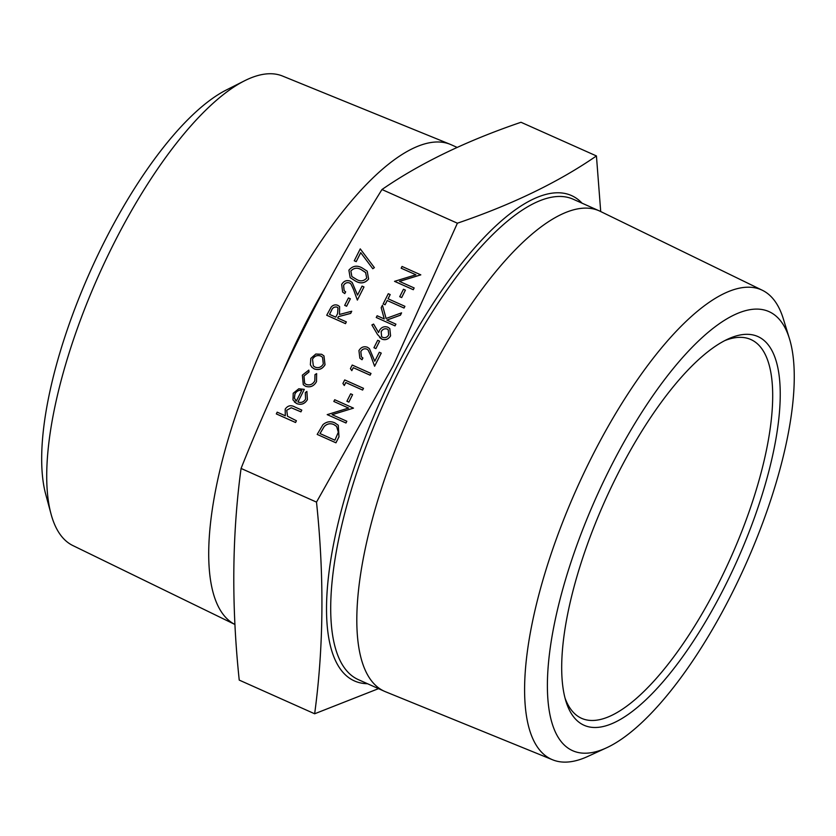 <?xml version="1.0" encoding="UTF-8"?>
<svg xmlns="http://www.w3.org/2000/svg" width="836" height="836" viewBox="0 0 836 836"><rect width="100%" height="100%" fill="white"/><g stroke="black" fill="none" stroke-linecap="round" stroke-linejoin="round"><path stroke-width="1.25" d="M420.78 274.825L399.43 281.377L414.144 287.95L413.297 289.716L394.55 281.345L415.91 274.772L401.186 268.22L402.032 266.454L420.811 274.856L399.483 281.408M405.397 290.123L401.646 297.553L399.723 296.696L403.474 289.256L405.397 290.123L401.667 297.585L399.723 296.696M390.193 294.565L388.061 298.776L404.917 306.321L404.039 308.045L387.214 300.542L385.093 304.753L383.17 303.886L388.27 293.708L390.193 294.565L388.103 298.786M401.573 312.852L400.402 315.162L386.828 320.084L395.909 324.149L395.031 325.883L376.252 317.492L377.13 315.757L384.267 318.944L381.195 307.7L382.449 305.224L386.086 318.474L401.573 312.852L400.434 315.193L386.88 320.104M373.587 324.075L378.583 332.55L379.419 330.481C381.488 327.095 384.299 326.019 387.862 327.221L389.806 328.569L390.558 335.832C388.426 339.27 385.542 340.377 381.895 339.134L377.538 334.536L371.895 324.953L373.587 324.075L378.583 332.561M389.806 328.569L390.579 335.853C388.458 339.301 385.563 340.409 381.916 339.165L379.669 337.525M375.886 348.612L373.943 347.724L377.694 340.294L379.617 341.151L375.886 348.612L373.943 347.724M362.876 357.965L361.998 359.699L359.856 358.184L358.937 350.608C360.995 347.159 363.827 346.041 367.453 347.264L369.418 348.643L374.768 361.246L379.314 352.249L381.237 353.105L374.601 366.241L370.63 355.279L368.143 350.054L366.753 349.093C364.235 348.33 362.26 349.166 360.839 351.59L361.413 356.878L362.908 357.996L362.03 359.731L359.877 358.195M369.418 348.643L374.779 361.225M381.237 353.105L374.601 366.241M371.006 373.452L370.129 375.186L353.304 367.673L351.799 370.651L350.42 368.624L352.228 365.05L371.006 373.452M363.493 388.322L362.615 390.057L345.79 382.543L344.296 385.511L342.917 383.494L344.714 379.92L363.493 388.322M348.863 402.126L346.909 401.238L350.66 393.808L352.583 394.665L348.863 402.126L346.909 401.238M333.836 401.468L334.703 399.733L353.482 408.135L332.101 414.666L346.825 421.24L345.979 423.006L327.231 414.635L348.591 408.062L333.836 401.468L348.56 408.062M353.482 408.135L332.153 414.687M338.277 425.242L338.988 436.831L335.957 442.819L317.189 434.417L322.936 424.688C326.625 421.543 330.586 420.926 334.808 422.859L338.277 425.242L338.956 436.8L335.936 442.787L317.189 434.417M360.724 252.691L356.199 261.637L354.276 260.78L360.253 248.867L374.382 267.635L372.793 268.743L360.703 252.65L356.199 261.637L354.255 260.748M368.634 279.015C364.924 283.32 360.556 284.01 355.519 281.074L350.18 277.677L348.894 270.185C352.614 265.796 357.024 265.043 362.134 267.917L367.223 271.198L368.603 278.984C364.904 283.289 360.525 283.979 355.499 281.042L350.19 277.688M352.196 282.526L357.526 295.098L362.061 286.1L363.984 286.957L357.359 300.093L353.377 289.131L350.901 283.906L349.511 282.944C346.982 282.181 345.007 283.017 343.596 285.442L344.16 290.729L345.655 291.848L344.777 293.582L342.624 292.046L341.684 284.459C343.742 281.011 346.585 279.893 350.211 281.115L352.196 282.526L357.536 295.077M363.984 286.957L357.359 300.093M350.357 298.786L346.606 306.216L344.683 305.359L348.434 297.93L350.357 298.786L346.626 306.248L344.683 305.359M339.604 306.572L339.489 314.472L351.726 311.243L350.671 313.416L338.434 316.645L337.692 318.025L346.344 321.891L345.498 323.657L326.719 315.256L331.14 307.125C333.073 304.941 335.309 304.356 337.869 305.359L339.604 306.572L339.531 314.461M351.726 311.243L350.639 313.385L338.402 316.625L337.723 318.046M323.971 355.917L325.026 364.757C322.414 369.063 318.829 370.452 314.273 368.927L311.901 367.265L310.365 364.789L310.814 358.393L315.789 354.036L321.63 354.276L323.94 355.885L324.995 364.726C322.382 369.031 318.798 370.421 314.252 368.895L311.901 367.265M308.829 370.118L308.975 371.957L303.97 376.033L304.618 383.316L306.289 384.466C309.947 385.584 312.789 384.372 314.796 380.85L314.984 374.643L316.635 373.608L316.489 381.655C313.887 386.148 310.25 387.705 305.568 386.274L303.28 384.664L302.36 375.145L308.829 370.118L309.006 371.989L304.001 376.054L304.638 383.337M316.635 373.608L316.489 381.655C313.908 386.18 310.281 387.726 305.589 386.295L303.29 384.685M306.885 391.415L307.397 399.65C304.816 403.892 301.263 405.22 296.759 403.61L292.976 399.911L293.217 393.254L298.786 388.771L304.314 389.357L297.93 401.991C301.159 403.109 303.708 402.137 305.579 399.085L305.318 392.606L306.885 391.415L307.376 399.629C304.785 403.872 301.242 405.188 296.728 403.579L294.356 401.928M304.314 389.357L297.961 402.001M301.796 410.089L300.918 411.824L291.252 407.759L286.717 410.204L287.5 416.234L296.414 420.738L295.557 422.504L276.329 413.925L277.186 412.158L285.295 415.785L285.18 409.149C287.751 405.533 290.959 404.802 294.795 406.965L301.796 410.089L300.939 411.855L291.283 407.78L286.738 410.225L287.521 416.255M457.386 223.202L393.338 365.51L316.499 502.112L241.071 468.442C279.548 371.821 326.51 278.848 381.968 189.521C419.881 163.344 466.227 140.929 521.006 122.275L596.434 155.945C558.511 182.133 512.165 204.548 457.386 223.202L381.968 189.521M316.499 502.112C324.316 576.432 323.699 646.991 314.649 713.777L378.52 688.645M600.708 211.55L596.434 155.945M314.649 713.777L239.232 680.096C231.415 605.787 232.032 535.228 241.071 468.442M606.633 747.771L587.854 756.413A257.133 87.592 -65.9 0 1 552.669 759.819L385.532 691.759A263.131 89.63 -65.9 0 1 384.602 691.362A263.131 89.63 -65.9 0 1 425.754 381.488A263.131 89.63 -65.9 0 1 599.161 210.818A263.131 89.63 -65.9 0 1 600.081 211.247L762.327 290.259A257.133 87.592 -65.9 0 1 783.29 318.725L789.383 338.475A240.454 81.907 114.1 0 0 610.479 467.418A240.454 81.907 114.1 0 0 606.633 747.771A240.454 81.907 114.1 0 0 745.702 564.425A240.454 81.907 114.1 0 0 789.383 338.475M552.669 759.819A257.133 87.592 -65.9 0 1 591.972 456.613A257.133 87.592 -65.9 0 1 762.327 290.259M617.407 474.712A212.908 72.523 -65.9 0 1 727.832 339.113A212.908 72.523 -65.9 0 1 737.133 560.601A212.908 72.523 -65.9 0 1 566.014 701.519A212.908 72.523 -65.9 0 1 617.407 474.712M565.063 698.164A207.453 70.663 114.1 0 0 581.647 718.354A207.453 70.663 114.1 0 0 730.748 557.748A207.453 70.663 114.1 0 0 750.801 339.51A207.453 70.663 114.1 0 0 724.707 340.639M51.048 514.056L45.719 494.295A239.932 81.729 -65.9 0 1 90.121 271.7A239.932 81.729 -65.9 0 1 226.222 90.037L244.488 80.82A257.122 87.581 114.1 0 0 113.999 243.203A257.122 87.581 114.1 0 0 51.048 514.056A257.122 87.581 114.1 0 0 72.889 545.574L234.958 624.492A263.131 89.63 -65.9 0 1 277.646 315.36A263.131 89.63 -65.9 0 1 450.134 144.294A263.131 89.63 -65.9 0 1 451.064 144.691L457.135 147.408M450.134 144.294L282.537 76.045A257.122 87.581 114.1 0 0 244.488 80.82M296.414 420.738L295.557 422.504M295.536 422.473L276.308 413.893M301.786 390.37C298.776 389.973 296.508 391.164 294.972 393.944L294.418 398.155L296.362 401.081L301.754 390.339C298.745 389.942 296.477 391.133 294.941 393.913L294.387 398.124L295.787 400.528M320.773 356.021L320.794 356.042C317.335 354.882 314.576 355.927 312.528 359.187L313.333 365.917L315.141 367.161C318.6 368.321 321.317 367.265 323.313 363.984L322.518 357.244L320.773 356.021C317.304 354.861 314.545 355.906 312.497 359.156L313.354 365.928M322.529 357.254L320.794 356.042M346.344 321.891L345.467 323.626L326.719 315.256M329.52 314.378L335.769 317.168L337.577 313.646L337.984 307.794L336.981 307.084C334.264 306.613 332.394 307.836 331.349 310.762L329.52 314.378L331.38 310.783C332.414 307.867 334.295 306.645 337.012 307.115L337.995 307.805M350.901 283.906L349.511 282.944C346.95 282.16 344.986 282.986 343.565 285.41L343.596 285.442M343.565 285.41L344.15 290.709M345.623 291.816L344.777 293.582M344.756 293.551L342.635 292.067M367.223 271.198L368.603 278.984M356.366 279.308C360.243 281.701 363.702 281.283 366.711 278.064L365.593 272.484L361.246 269.641C357.338 267.353 353.868 267.802 350.848 270.979L351.862 276.517L356.366 279.308M365.771 272.661L361.277 269.673C357.359 267.384 353.9 267.834 350.88 271.01L351.883 276.528M360.253 248.867L374.382 267.635L372.793 268.743M334.891 440.196L338.319 432.243L336.615 426.412L333.93 424.594C330.377 423.026 327.127 423.653 324.201 426.485L319.989 433.55L334.891 440.196M336.626 426.433L333.951 424.615C330.398 423.058 327.158 423.685 324.222 426.517L320.021 433.56M346.825 421.24L345.979 423.006M345.947 422.974L327.2 414.604M352.583 394.665L348.831 402.095M363.461 388.291L362.615 390.057L345.77 382.512L344.265 385.48M370.975 373.42L370.097 375.155L353.304 367.673M353.273 367.652L351.768 370.62M368.143 350.054L366.753 349.093C364.203 348.309 362.228 349.135 360.818 351.559L360.839 351.59M360.818 351.559L361.403 356.857M379.617 341.151L375.866 348.581M381.153 331.704L381.603 336.574L382.836 337.43C385.344 338.152 387.287 337.295 388.677 334.881L388.207 329.781L387.089 329.008C384.529 328.308 382.543 329.206 381.153 331.704L381.624 336.594M387.089 329.008L387.12 329.029C384.55 328.339 382.575 329.238 381.185 331.725M388.228 329.802L387.12 329.029M395.877 324.128L395.031 325.883L376.252 317.492M382.449 305.224L386.065 318.474M404.885 306.289L404.007 308.024L387.214 300.542M387.193 300.511L385.093 304.753M385.062 304.722L383.139 303.865M414.144 287.95L413.297 289.716M415.91 274.772L401.155 268.189M413.277 289.684L394.529 281.314M367.506 683.723A265.838 90.56 -65.9 0 1 396.201 367.882A265.838 90.56 -65.9 0 1 582.065 203.179M599.161 210.818L573.068 199.167A263.131 89.63 114.1 0 0 399.65 369.825A263.131 89.63 114.1 0 0 358.498 679.699L384.602 691.362M282.589 372.553A263.131 89.63 -65.9 0 1 303.75 327.012A263.131 89.63 -65.9 0 1 325.695 286.748"/></g></svg>
